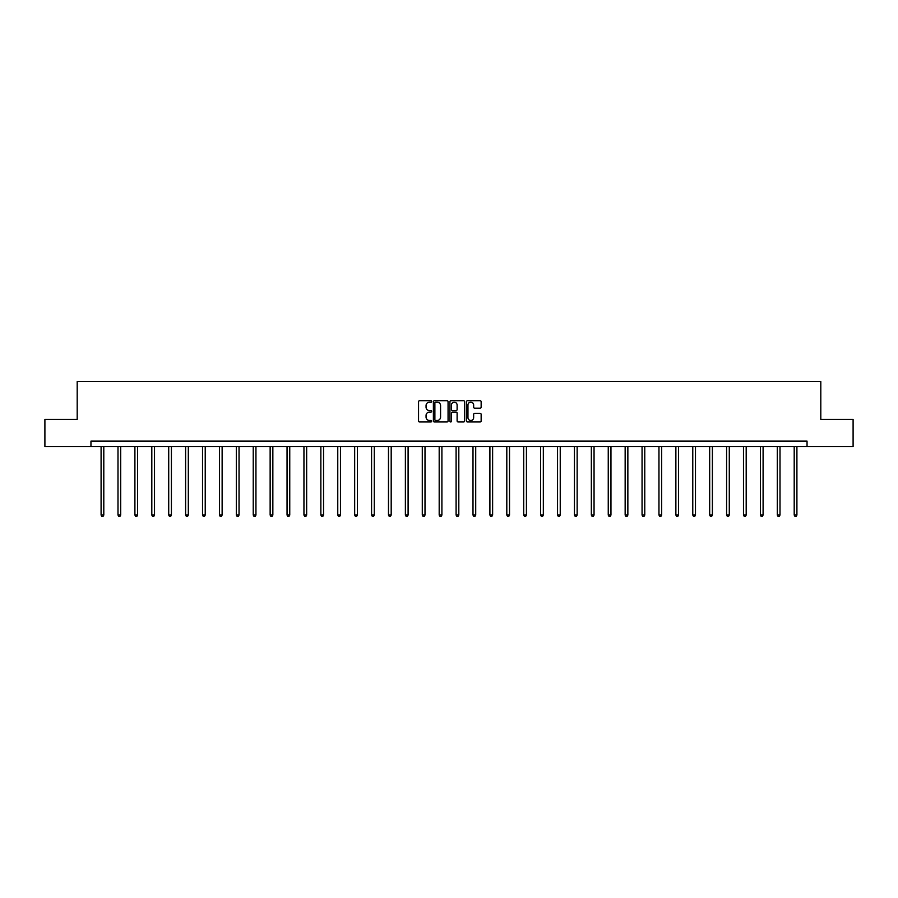 <?xml version="1.0" encoding="UTF-8"?>
<svg xmlns="http://www.w3.org/2000/svg" width="898" height="898" viewBox="0 0 898 898"><rect width="100%" height="100%" fill="white"/><g stroke="black" fill="none" stroke-linecap="round" stroke-linejoin="round"><path stroke-width="1.35" d="M431.657 401.44A0.741 0.741 0 0 0 430.917 400.699L419.613 400.699A1.066 1.066 0 0 0 418.547 401.754L418.547 420.904A1.066 1.066 0 0 0 419.613 421.97L430.917 421.97A0.741 0.741 0 0 0 431.657 421.229A0.741 0.741 0 0 0 430.917 420.477L429.457 420.477A3.401 3.401 0 0 1 426.056 417.076L426.056 415.482A3.401 3.401 0 0 1 429.457 412.081L430.917 412.081A0.741 0.741 0 0 0 431.657 411.329A0.741 0.741 0 0 0 430.917 410.588L429.457 410.588A3.401 3.401 0 0 1 426.056 407.187L426.056 405.593A3.401 3.401 0 0 1 429.457 402.181L430.917 402.181A0.741 0.741 0 0 0 431.657 401.44M480.082 408.197A1.066 1.066 0 0 0 481.148 407.131L481.148 401.754A1.066 1.066 0 0 0 480.082 400.699L467.532 400.699A1.066 1.066 0 0 0 466.466 401.754L466.466 420.904A1.066 1.066 0 0 0 467.532 421.97L480.082 421.97A1.066 1.066 0 0 0 481.148 420.904L481.148 414.416A1.066 1.066 0 0 0 480.082 413.349L474.716 413.349A1.066 1.066 0 0 0 473.65 414.416L473.65 417.637A2.84 2.84 0 0 1 470.81 420.477A2.84 2.84 0 0 1 467.959 417.637L467.959 405.032A2.84 2.84 0 0 1 470.81 402.181A2.84 2.84 0 0 1 473.65 405.032L473.65 407.131A1.066 1.066 0 0 0 474.716 408.197L480.082 408.197M90.956 446.553L44.9 446.553L44.9 419.456L77.194 419.456L77.194 381.527L820.806 381.527L820.806 419.456L853.1 419.456L853.1 446.553L807.044 446.553L807.044 441.131L90.956 441.131L90.956 446.553L807.044 446.553M448.068 401.754A1.066 1.066 0 0 0 447.002 400.699L434.452 400.699A1.066 1.066 0 0 0 433.386 401.754L433.386 420.904A1.066 1.066 0 0 0 434.452 421.97L447.002 421.97A1.066 1.066 0 0 0 448.068 420.904L448.068 401.754M450.998 400.699L463.548 400.699A1.066 1.066 0 0 1 464.614 401.754L464.614 420.904A1.066 1.066 0 0 1 463.548 421.97L458.171 421.97A1.066 1.066 0 0 1 457.116 420.904L457.116 413.136A1.066 1.066 0 0 0 456.049 412.081L452.48 412.081A1.066 1.066 0 0 0 451.425 413.136L451.425 421.229A0.741 0.741 0 0 1 450.673 421.97A0.741 0.741 0 0 1 449.932 421.229L449.932 401.754A1.066 1.066 0 0 1 450.998 400.699M435.62 402.181A0.741 0.741 0 0 0 434.879 402.933L434.879 419.736A0.741 0.741 0 0 0 435.62 420.477L437.169 420.477A3.401 3.401 0 0 0 440.57 417.076L440.57 405.593A3.401 3.401 0 0 0 437.169 402.181L435.62 402.181M457.116 405.088A2.84 2.84 0 0 0 454.265 402.237A2.84 2.84 0 0 0 451.425 405.088L451.425 409.522A1.066 1.066 0 0 0 452.48 410.588L456.049 410.588A1.066 1.066 0 0 0 457.116 409.522L457.116 405.088M101.092 446.553L101.092 515.059L103.798 515.059L103.798 446.553M103.798 515.059L102.989 516.473L101.901 516.473L101.092 515.059M117.997 446.553L117.997 515.059L120.702 515.059L120.702 446.553M120.702 515.059L119.894 516.473L118.805 516.473L117.997 515.059M134.902 446.553L134.902 515.059L137.607 515.059L137.607 446.553M137.607 515.059L136.799 516.473L135.71 516.473L134.902 515.059M151.807 446.553L151.807 515.059L154.512 515.059L154.512 446.553M154.512 515.059L153.704 516.473L152.615 516.473L151.807 515.059M168.712 446.553L168.712 515.059L171.417 515.059L171.417 446.553M171.417 515.059L170.609 516.473L169.52 516.473L168.712 515.059M185.617 446.553L185.617 515.059L188.322 515.059L188.322 446.553M188.322 515.059L187.514 516.473L186.425 516.473L185.617 515.059M202.521 446.553L202.521 515.059L205.227 515.059L205.227 446.553M205.227 515.059L204.418 516.473L203.33 516.473L202.521 515.059M219.426 446.553L219.426 515.059L222.132 515.059L222.132 446.553M222.132 515.059L221.323 516.473L220.234 516.473L219.426 515.059M236.331 446.553L236.331 515.059L239.036 515.059L239.036 446.553M239.036 515.059L238.228 516.473L237.139 516.473L236.331 515.059M253.236 446.553L253.236 515.059L255.941 515.059L255.941 446.553M255.941 515.059L255.133 516.473L254.044 516.473L253.236 515.059M270.141 446.553L270.141 515.059L272.846 515.059L272.846 446.553M272.846 515.059L272.038 516.473L270.949 516.473L270.141 515.059M287.046 446.553L287.046 515.059L289.751 515.059L289.751 446.553M289.751 515.059L288.943 516.473L287.854 516.473L287.046 515.059M303.951 446.553L303.951 515.059L306.656 515.059L306.656 446.553M306.656 515.059L305.848 516.473L304.759 516.473L303.951 515.059M320.855 446.553L320.855 515.059L323.561 515.059L323.561 446.553M323.561 515.059L322.752 516.473L321.664 516.473L320.855 515.059M337.76 446.553L337.76 515.059L340.465 515.059L340.465 446.553M340.465 515.059L339.657 516.473L338.58 516.473L337.76 515.059M354.665 446.553L354.665 515.059L357.37 515.059L357.37 446.553M357.37 515.059L356.562 516.473L355.485 516.473L354.665 515.059M371.57 446.553L371.57 515.059L374.286 515.059L374.286 446.553M374.286 515.059L373.467 516.473L372.389 516.473L371.57 515.059M388.475 446.553L388.475 515.059L391.191 515.059L391.191 446.553M391.191 515.059L390.372 516.473L389.294 516.473L388.475 515.059M405.38 446.553L405.38 515.059L408.096 515.059L408.096 446.553M408.096 515.059L407.277 516.473L406.199 516.473L405.38 515.059M422.284 446.553L422.284 515.059L425.001 515.059L425.001 446.553M425.001 515.059L424.182 516.473L423.104 516.473L422.284 515.059M439.189 446.553L439.189 515.059L441.906 515.059L441.906 446.553M441.906 515.059L441.086 516.473L440.009 516.473L439.189 515.059M456.094 446.553L456.094 515.059L458.811 515.059L458.811 446.553M458.811 515.059L457.991 516.473L456.914 516.473L456.094 515.059M472.999 446.553L472.999 515.059L475.716 515.059L475.716 446.553M475.716 515.059L474.896 516.473L473.818 516.473L472.999 515.059M489.904 446.553L489.904 515.059L492.62 515.059L492.62 446.553M492.62 515.059L491.801 516.473L490.723 516.473L489.904 515.059M506.809 446.553L506.809 515.059L509.525 515.059L509.525 446.553M509.525 515.059L508.706 516.473L507.628 516.473L506.809 515.059M523.714 446.553L523.714 515.059L526.43 515.059L526.43 446.553M526.43 515.059L525.611 516.473L524.533 516.473L523.714 515.059M540.63 446.553L540.63 515.059L543.335 515.059L543.335 446.553M543.335 515.059L542.515 516.473L541.438 516.473L540.63 515.059M557.535 446.553L557.535 515.059L560.24 515.059L560.24 446.553M560.24 515.059L559.42 516.473L558.343 516.473L557.535 515.059M574.439 446.553L574.439 515.059L577.145 515.059L577.145 446.553M577.145 515.059L576.336 516.473L575.248 516.473L574.439 515.059M591.344 446.553L591.344 515.059L594.049 515.059L594.049 446.553M594.049 515.059L593.241 516.473L592.152 516.473L591.344 515.059M608.249 446.553L608.249 515.059L610.954 515.059L610.954 446.553M610.954 515.059L610.146 516.473L609.057 516.473L608.249 515.059M625.154 446.553L625.154 515.059L627.859 515.059L627.859 446.553M627.859 515.059L627.051 516.473L625.962 516.473L625.154 515.059M642.059 446.553L642.059 515.059L644.764 515.059L644.764 446.553M644.764 515.059L643.956 516.473L642.867 516.473L642.059 515.059M658.964 446.553L658.964 515.059L661.669 515.059L661.669 446.553M661.669 515.059L660.861 516.473L659.772 516.473L658.964 515.059M675.868 446.553L675.868 515.059L678.574 515.059L678.574 446.553M678.574 515.059L677.765 516.473L676.677 516.473L675.868 515.059M692.773 446.553L692.773 515.059L695.479 515.059L695.479 446.553M695.479 515.059L694.67 516.473L693.582 516.473L692.773 515.059M709.678 446.553L709.678 515.059L712.383 515.059L712.383 446.553M712.383 515.059L711.575 516.473L710.486 516.473L709.678 515.059M726.583 446.553L726.583 515.059L729.288 515.059L729.288 446.553M729.288 515.059L728.48 516.473L727.391 516.473L726.583 515.059M743.488 446.553L743.488 515.059L746.193 515.059L746.193 446.553M746.193 515.059L745.385 516.473L744.296 516.473L743.488 515.059M760.393 446.553L760.393 515.059L763.098 515.059L763.098 446.553M763.098 515.059L762.29 516.473L761.201 516.473L760.393 515.059M777.298 446.553L777.298 515.059L780.003 515.059L780.003 446.553M780.003 515.059L779.195 516.473L778.106 516.473L777.298 515.059M794.202 446.553L794.202 515.059L796.908 515.059L796.908 446.553M796.908 515.059L796.099 516.473L795.011 516.473L794.202 515.059"/></g></svg>
